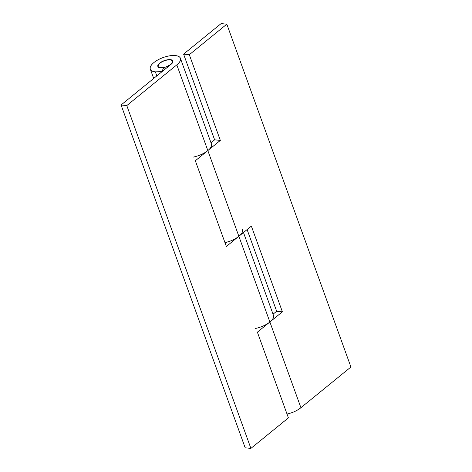 <?xml version="1.0" encoding="UTF-8"?>
<svg xmlns="http://www.w3.org/2000/svg" width="472" height="472" viewBox="0 0 472 472"><rect width="100%" height="100%" fill="white"/><g stroke="black" fill="none" stroke-linecap="round" stroke-linejoin="round"><path stroke-width="0.71" d="M170.368 59.643A7.995 3.274 160.1 0 1 172.964 61.449A7.995 3.274 160.1 0 1 168.533 65.909A7.995 3.274 160.1 0 1 160.368 67.779A7.995 3.274 160.1 0 1 157.766 65.974A7.995 3.274 160.1 0 1 162.197 61.513A7.995 3.274 160.1 0 1 170.368 59.643L164.858 60.422L159.648 63.13C158.262 64.251 157.642 65.266 157.784 66.174C157.925 67.083 158.787 67.62 160.368 67.779L165.878 67L171.088 64.292C172.469 63.171 173.088 62.156 172.947 61.248C172.811 60.339 171.95 59.802 170.368 59.643L172.882 60.988L171.088 64.292C172.469 63.171 173.088 62.156 172.947 61.248C172.811 60.339 171.95 59.802 170.368 59.643L164.858 60.422L159.648 63.13C158.262 64.251 157.642 65.266 157.784 66.174C157.925 67.083 158.787 67.62 160.368 67.779L157.849 66.434L159.79 63.012L164.858 60.422L170.368 59.643M164.451 69.691L163.684 67.579L164.451 69.691M242.366 229.475A15.989 6.555 160.1 0 1 238.862 236.289L226.359 246.467L195.331 160.757L207.833 150.586L176.811 64.876C179.572 62.629 180.811 60.599 180.534 58.782C180.251 56.964 178.528 55.897 175.372 55.572C172.209 55.248 168.533 55.773 164.35 57.13C160.161 58.493 156.686 60.298 153.925 62.546C151.164 64.794 149.919 66.823 150.202 68.641C150.485 70.458 152.202 71.526 155.365 71.85L156.828 75.898L155.365 71.85L162.073 71.632L163.684 67.567L160.368 67.779L163.684 67.567L162.002 71.425A15.989 6.555 160.1 0 1 155.365 71.85A15.989 6.555 160.1 0 1 150.255 68.912A15.989 6.555 160.1 0 1 158.338 59.667A15.989 6.555 160.1 0 1 175.372 55.572A15.989 6.555 160.1 0 1 180.239 57.914A15.989 6.555 160.1 0 1 176.811 64.876L207.833 150.586A15.989 6.555 -19.9 0 0 211.267 143.618M273.607 315.904C273.89 317.721 272.651 319.75 269.884 321.998L257.382 332.17L288.41 417.879L250.897 448.4L126.791 105.575L176.811 64.876L126.791 105.575L250.897 448.4L288.41 417.879L257.382 332.17L269.884 321.998L238.862 236.289L269.884 321.998A15.989 6.555 -19.9 0 0 273.317 315.036M245.174 447.816L121.074 104.99L171.088 64.292L121.074 104.99L245.174 447.816L250.897 448.4L245.174 447.816M126.791 105.575L121.074 104.99L126.791 105.575M211.556 144.485C211.839 146.302 210.6 148.338 207.833 150.586L195.331 160.757L226.359 246.467L238.862 236.289C240.885 234.643 242.095 233.074 242.49 231.575M287.029 414.062A15.989 6.555 -19.9 0 0 300.912 407.708L269.884 321.998A15.989 6.555 160.1 0 1 255.499 328.465M224.973 242.649A15.989 6.555 -19.9 0 0 238.862 236.289L207.833 150.586A15.989 6.555 160.1 0 1 193.449 157.052M287.029 414.08L290.486 413.118C294.675 411.755 298.151 409.956 300.912 407.708L350.926 367.009L226.825 24.184L221.102 23.6L183.59 54.121L214.618 139.83L220.341 140.408L207.833 150.586L220.341 140.408L189.313 54.705L226.825 24.184L350.926 367.009L300.912 407.708L269.884 321.998L282.392 311.827L251.364 226.117L238.862 236.289L207.833 150.586C205.072 152.834 201.597 154.639 197.408 155.996M276.669 311.243L273.046 314.193L276.669 311.243L247.11 229.581L276.669 311.243L282.392 311.827L276.669 311.243M214.618 139.83L210.99 142.78L214.618 139.83L183.59 54.121L189.313 54.705L226.825 24.184L221.102 23.6L183.59 54.121L189.313 54.705L220.341 140.408L214.618 139.83M224.979 242.661L228.436 241.705C232.625 240.342 236.1 238.537 238.862 236.289L251.364 226.117L282.392 311.827L269.884 321.998C267.123 324.246 263.647 326.052 259.458 327.415M211.427 143.978L180.398 58.268M153.695 78.446L150.332 69.154M273.477 315.39L243.481 232.531"/></g></svg>
